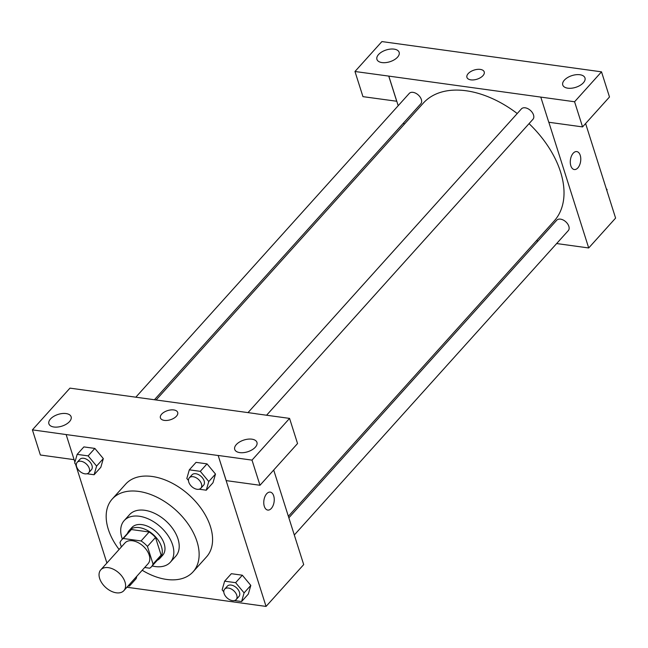 <?xml version="1.0" encoding="UTF-8"?>
<svg xmlns="http://www.w3.org/2000/svg" width="648" height="648" viewBox="0 0 648 648"><rect width="100%" height="100%" fill="white"/><g stroke="black" fill="none" stroke-linecap="round" stroke-linejoin="round"><path stroke-width="0.97" d="M99.654 578.486A15.544 9.801 42 0 1 100.772 569.835A15.544 9.801 42 0 1 118.884 572.945A15.544 9.801 42 0 1 123.873 590.628A15.544 9.801 42 0 1 110.921 591.065A15.544 9.801 42 0 1 99.654 578.486M100.772 569.835L124.967 542.951A15.544 9.801 42 0 1 143.078 546.062A15.544 9.801 42 0 1 148.068 563.744L123.873 590.628M144.69 567.502L149.728 568.199A20.056 12.652 42 0 0 151.429 566.765A20.056 12.652 42 0 0 153.041 564.06L147.444 546.418A20.056 12.652 42 0 0 141.086 540.95L123.306 538.504A20.056 12.652 42 0 0 121.613 539.93A20.056 12.652 42 0 0 119.993 542.635L121.362 546.952M141.086 540.95L149.153 531.992L131.374 529.538L123.306 538.504M121.613 539.93L129.681 530.971A20.056 12.652 42 0 1 131.374 529.538M149.153 531.992A20.056 12.652 42 0 1 155.512 537.459L147.444 546.418M151.429 566.765L159.497 557.807A20.056 12.652 42 0 0 161.109 555.101L155.512 537.459M157.302 560.245A20.72 13.073 -138 0 0 159.983 558.252A20.72 13.073 -138 0 0 158.363 540.416A20.72 13.073 -138 0 0 139.263 527.618A20.72 13.073 -138 0 0 129.187 530.526A20.72 13.073 -138 0 0 127.486 533.409M129.187 530.526L131.876 527.537A20.72 13.073 42 0 1 141.953 524.629A20.72 13.073 42 0 1 161.052 537.435A20.72 13.073 42 0 1 162.672 555.263L159.983 558.252M161.109 555.101L153.041 564.06M152.159 565.955A31.08 19.61 -138 0 0 170.375 562.197A31.08 19.61 -138 0 0 167.937 535.442A31.08 19.61 -138 0 0 139.296 516.245A31.08 19.61 -138 0 0 124.173 520.603A31.08 19.61 -138 0 0 122.342 539.112M170.375 562.197L175.754 556.219A31.08 19.61 -138 0 0 173.316 529.473A31.08 19.61 -138 0 0 144.674 510.276A31.08 19.61 -138 0 0 129.551 514.634L124.173 520.603M142.204 570.264A54.392 34.32 -138 0 0 193.08 571.82A54.392 34.32 -138 0 0 188.811 525.01A54.392 34.32 -138 0 0 138.688 491.411A54.392 34.32 -138 0 0 112.226 499.041A54.392 34.32 -138 0 0 119.102 549.472M112.226 499.041L125.672 484.105A54.392 34.32 42 0 1 152.134 476.474A54.392 34.32 42 0 1 202.257 510.073A54.392 34.32 42 0 1 206.526 556.883L193.08 571.82M126.911 587.25L266.053 606.423L218.182 455.512L66.145 434.565L74.909 462.186M75.5 464.065L106.896 563.031M86.954 473.761L94.106 474.749L100.829 467.281L103.324 458.606L94.851 448.416L83.876 446.909L77.153 454.378L74.658 463.053L76.302 465.029M199.122 489.216L206.275 490.204L212.998 482.736L215.492 474.061L207.02 463.871L196.044 462.364L189.321 469.832L186.827 478.508L188.471 480.484M234.438 600.558L241.599 601.547L248.322 594.078L250.816 585.403L242.336 575.213L231.36 573.699L224.637 581.167L222.143 589.842L223.795 591.818M136.153 578.624L136.841 576.226L136.153 578.624L129.43 586.084L130.118 583.694M271.334 508.429A9.064 5.152 -82.2 0 1 267.77 510.073A9.064 5.152 -82.2 0 1 263.906 500.394A9.064 5.152 -82.2 0 1 270.24 492.115A9.064 5.152 -82.2 0 1 274.217 498.685A9.064 5.152 -82.2 0 1 271.334 508.429M259.986 485.271L252.007 460.12L289.567 418.397L297.545 443.548L259.986 485.271L226.201 480.614L218.182 455.512M273.699 470.035L303.693 564.602L266.053 606.423M255.839 413.748L289.567 418.397M267.762 510.073A9.064 5.152 97.8 0 0 271.326 508.429A9.064 5.152 97.8 0 0 274.217 498.685A9.064 5.152 97.8 0 0 270.24 492.115M236.326 444.577A11.656 6.156 -17.6 0 0 234.722 449.412A11.656 6.156 -17.6 0 0 247.69 451.761A11.656 6.156 -17.6 0 0 256.94 442.365A11.656 6.156 -17.6 0 0 248.071 439.15A11.656 6.156 -17.6 0 0 236.326 444.577M218.222 455.463L252.007 460.12M255.822 413.691L69.96 388.136L32.4 429.859L40.379 455.009L74.107 459.659M32.4 429.859L66.145 434.565M50.504 418.973A11.656 6.156 -17.6 0 0 48.892 423.808A11.656 6.156 -17.6 0 0 61.868 426.157A11.656 6.156 -17.6 0 0 71.118 416.761A11.656 6.156 -17.6 0 0 62.248 413.537A11.656 6.156 -17.6 0 0 50.504 418.973M177.69 412.428A9.064 4.787 -17.6 0 0 173.753 409.941A9.064 4.787 162.4 0 1 177.69 412.42A9.064 4.787 162.4 0 1 170.497 419.734A9.064 4.787 162.4 0 1 160.412 417.903A9.064 4.787 162.4 0 1 164.211 412.112A9.064 4.787 162.4 0 1 173.753 409.941A9.064 4.787 -17.6 0 0 164.211 412.112A9.064 4.787 -17.6 0 0 160.412 417.911M156.111 399.954L423.306 103.121A88.063 55.558 42 0 1 517.234 113.53M529.052 123.638A88.063 55.558 42 0 1 554.21 220.952L288.368 516.286M248.014 412.614L521.405 108.896A7.768 4.901 42 0 1 530.461 110.452A7.768 4.901 42 0 1 532.956 119.297L266.579 415.222M135.845 397.159L409.236 93.442A7.768 4.901 42 0 1 418.292 94.997A7.768 4.901 42 0 1 420.787 103.834L154.451 399.719M288.854 517.825L556.729 220.231A7.768 4.901 42 0 1 565.785 221.786A7.768 4.901 42 0 1 568.28 230.631L294.305 534.997M388.8 76.108L574.582 101.76L601.514 71.839L381.907 41.577L354.974 71.499L388.8 76.108L398.196 105.713M403.639 122.885L404.133 124.424M536.382 240.756L538.051 240.983M556.648 243.551L588.708 247.965L548.84 122.261M484.218 71.896A9.064 4.787 -17.6 0 0 477.325 69.393A9.064 4.787 -17.6 0 0 468.188 73.621A9.064 4.787 162.4 0 1 477.325 69.385A9.064 4.787 162.4 0 1 484.218 71.888A9.064 4.787 162.4 0 1 477.025 79.202A9.064 4.787 162.4 0 1 466.933 77.371A9.064 4.787 162.4 0 1 468.188 73.613A9.064 4.787 -17.6 0 0 466.941 77.379M564.368 80.15A11.656 6.156 162.4 0 1 576.113 74.714A11.656 6.156 162.4 0 1 584.974 77.938A11.656 6.156 162.4 0 1 575.732 87.334A11.656 6.156 162.4 0 1 562.756 84.985A11.656 6.156 162.4 0 1 564.368 80.15M378.537 54.545A11.656 6.156 162.4 0 1 390.29 49.11A11.656 6.156 162.4 0 1 399.152 52.334A11.656 6.156 162.4 0 1 389.91 61.73A11.656 6.156 162.4 0 1 376.934 59.381A11.656 6.156 162.4 0 1 378.537 54.545M396.779 101.258L362.953 96.649L354.974 71.499M396.738 101.307L388.76 76.156M540.797 97.103L548.775 122.253L582.56 126.911L609.493 96.989L601.514 71.839M582.56 126.911L574.582 101.76M588.708 247.965L615.6 218.093L585.606 123.533M574.29 169.541A9.064 5.152 97.8 0 0 577.854 167.897A9.064 5.152 -82.2 0 1 574.29 169.541A9.064 5.152 -82.2 0 1 570.426 159.862A9.064 5.152 -82.2 0 1 576.769 151.583A9.064 5.152 -82.2 0 1 580.746 158.153A9.064 5.152 -82.2 0 1 577.862 167.897A9.064 5.152 97.8 0 0 580.746 158.153A9.064 5.152 97.8 0 0 576.769 151.583M606.836 190.472L607.087 189.605L606.245 188.592M607.087 189.605L606.698 190.034M128.118 585.905L129.43 586.084M241.599 601.547L244.094 592.871L235.613 582.682L224.637 581.167M224.654 589.145L227.343 586.157A7.768 4.901 42 0 1 236.399 587.712A7.768 4.901 42 0 1 238.893 596.557L236.204 599.538A7.768 4.901 42 0 1 229.732 599.756A7.768 4.901 42 0 1 224.095 593.471A7.768 4.901 42 0 1 224.654 589.145A7.768 4.901 42 0 1 233.709 590.701A7.768 4.901 42 0 1 236.204 599.538M248.322 594.078L250.816 585.403L244.094 592.871M250.816 585.403L242.336 575.213L235.613 582.682M242.336 575.213L231.36 573.699M94.106 474.749L96.601 466.074L88.128 455.884L77.153 454.378M77.169 462.348L79.858 459.367A7.768 4.901 42 0 1 88.914 460.914A7.768 4.901 42 0 1 91.409 469.76L88.719 472.748A7.768 4.901 42 0 1 82.239 472.967A7.768 4.901 42 0 1 76.61 466.673A7.768 4.901 42 0 1 77.169 462.348A7.768 4.901 42 0 1 86.225 463.903A7.768 4.901 42 0 1 88.719 472.748M100.829 467.281L103.324 458.606L96.601 466.074M103.324 458.606L94.851 448.416L88.128 455.884M94.851 448.416L83.876 446.909M206.275 490.204L208.769 481.529L200.297 471.339L189.321 469.832M189.338 477.803L192.027 474.822A7.768 4.901 42 0 1 201.083 476.377A7.768 4.901 42 0 1 203.577 485.214L200.888 488.203A7.768 4.901 42 0 1 194.408 488.422A7.768 4.901 42 0 1 188.779 482.128A7.768 4.901 42 0 1 189.338 477.803A7.768 4.901 42 0 1 198.393 479.358A7.768 4.901 42 0 1 200.888 488.203M212.998 482.736L215.492 474.061L208.769 481.529M215.492 474.061L207.02 463.871L200.297 471.339M207.02 463.871L196.044 462.364"/></g></svg>
